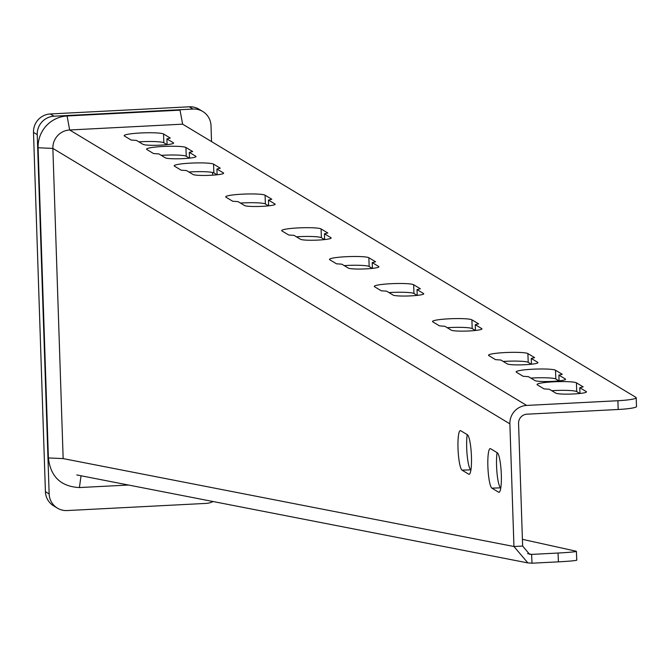 <?xml version="1.0" encoding="UTF-8"?>
<svg xmlns="http://www.w3.org/2000/svg" width="670" height="670" viewBox="0 0 670 670"><rect width="100%" height="100%" fill="white"/><g stroke="black" fill="none" stroke-linecap="round" stroke-linejoin="round"><path stroke-width="1" d="M57.419 508.145L53.692 505.892A17.638 17.294 -58.9 0 1 45.418 491.68L33.5 132.384A17.638 17.294 -58.9 0 1 50.292 113.967L54.027 116.212A17.638 17.294 121.1 0 0 37.235 134.636L49.153 493.932A17.638 17.294 121.1 0 0 67.109 510.557L206.126 503.396A17.638 17.294 121.1 0 0 213.11 501.529M54.027 116.212L193.044 109.051A17.638 17.294 121.1 0 1 211.008 125.675L211.536 141.596M212.558 172.466L212.65 175.163M50.292 113.967L189.309 106.798A17.638 17.294 -58.9 0 1 198.998 109.21L202.734 111.463M636.207 397.737L636.5 406.506A22.051 2.404 178.1 0 1 618.192 409.487L526.963 414.186A8.819 8.643 121.1 0 0 518.563 423.398L522.634 546.058L529.551 554.257L531.611 554.4L532.005 563.202L527.86 562.909L513.949 546.511L509.878 423.842A17.638 17.294 121.1 0 1 526.67 405.425L617.899 400.719A22.051 2.404 -1.9 0 0 636.207 397.737A22.051 2.404 -1.9 0 0 635.889 397.352L182.617 124.168L69.663 129.988A17.638 17.294 121.1 0 0 52.871 148.413L63.156 458.598L48.391 457.945L38.106 147.76A30.435 29.832 -58.9 0 1 67.075 115.977L180.029 110.156L182.617 124.168M216.996 174.795L213.864 172.902A19.849 2.169 -1.9 0 0 188.89 172.006M268.511 205.841L265.379 203.956A19.849 2.169 -1.9 0 0 240.413 203.052M324.514 239.592L321.374 237.699A19.849 2.169 -1.9 0 0 296.408 236.803M372.294 268.394L369.162 266.501A19.849 2.169 -1.9 0 0 344.187 265.605M417.092 295.386L413.959 293.502A19.849 2.169 -1.9 0 0 388.985 292.597M475.331 330.486L472.191 328.593A19.849 2.169 -1.9 0 0 447.225 327.697M531.327 364.237L528.194 362.344A19.849 2.169 -1.9 0 0 503.22 361.448M558.956 380.887L555.815 378.994A19.849 2.169 -1.9 0 0 530.849 378.098M579.86 393.483L576.719 391.598A19.849 2.169 -1.9 0 0 551.753 390.694M166.972 144.645L163.84 142.76A19.849 2.169 -1.9 0 0 138.866 141.856M189.376 158.145L186.235 156.252A19.849 2.169 -1.9 0 0 161.269 155.356M186.235 156.252L185.942 147.492A19.849 2.169 -1.9 0 0 164.678 146.395A19.849 2.169 -1.9 0 0 146.562 149.159A19.849 2.169 -1.9 0 0 146.847 149.511L153.564 153.556L158.891 153.924L165.373 157.835A15.435 1.683 -1.9 0 0 181.922 158.681A15.435 1.683 -1.9 0 0 196.008 156.537A15.435 1.683 -1.9 0 0 195.782 156.269L189.3 152.358L189.493 158.137M185.942 147.492L192.667 151.546L189.3 152.358M193.002 174.485A15.435 1.683 -1.9 0 0 209.542 175.331A15.435 1.683 -1.9 0 0 223.638 173.187A15.435 1.683 -1.9 0 0 223.411 172.919L216.929 169.008L220.288 168.195L213.571 164.142A19.849 2.169 -1.9 0 0 192.298 163.044A19.849 2.169 -1.9 0 0 174.183 165.808A19.849 2.169 -1.9 0 0 174.468 166.16L181.193 170.205L186.52 170.574L193.002 174.485M244.516 205.531A15.435 1.683 -1.9 0 0 261.066 206.385A15.435 1.683 -1.9 0 0 275.152 204.233A15.435 1.683 -1.9 0 0 274.926 203.965L268.444 200.054L271.811 199.241L265.085 195.188A19.849 2.169 -1.9 0 0 243.813 194.099A19.849 2.169 -1.9 0 0 225.706 196.854A19.849 2.169 -1.9 0 0 225.991 197.206L232.708 201.251L238.034 201.62L244.516 205.531M300.512 239.282A15.435 1.683 -1.9 0 0 317.061 240.128A15.435 1.683 -1.9 0 0 331.147 237.984A15.435 1.683 -1.9 0 0 330.93 237.708L324.439 233.805L327.806 232.984L321.081 228.939A19.849 2.169 -1.9 0 0 299.817 227.842A19.849 2.169 -1.9 0 0 281.702 230.606A19.849 2.169 -1.9 0 0 281.986 230.957L288.703 235.003L294.029 235.371L300.512 239.282M348.3 268.075A15.435 1.683 -1.9 0 0 364.84 268.93A15.435 1.683 -1.9 0 0 378.935 266.786A15.435 1.683 -1.9 0 0 378.709 266.509L372.227 262.598L375.585 261.786L368.868 257.741A19.849 2.169 -1.9 0 0 347.596 256.644A19.849 2.169 -1.9 0 0 329.481 259.399A19.849 2.169 -1.9 0 0 329.766 259.751L336.491 263.804L341.817 264.173L348.3 268.075M393.097 295.076A15.435 1.683 -1.9 0 0 409.638 295.931A15.435 1.683 -1.9 0 0 423.733 293.778A15.435 1.683 -1.9 0 0 423.507 293.51L417.025 289.599L420.383 288.787L413.666 284.733A19.849 2.169 -1.9 0 0 392.394 283.644A19.849 2.169 -1.9 0 0 374.279 286.4A19.849 2.169 -1.9 0 0 374.564 286.752L381.289 290.797L386.615 291.165L393.097 295.076M451.337 330.176A15.435 1.683 -1.9 0 0 467.878 331.022A15.435 1.683 -1.9 0 0 481.965 328.878A15.435 1.683 -1.9 0 0 481.747 328.61L475.256 324.699L478.623 323.886L471.906 319.833A19.849 2.169 -1.9 0 0 450.634 318.736A19.849 2.169 -1.9 0 0 432.519 321.5A19.849 2.169 -1.9 0 0 432.803 321.851L439.52 325.896L444.846 326.265L451.337 330.176M507.332 363.927A15.435 1.683 -1.9 0 0 523.873 364.773A15.435 1.683 -1.9 0 0 537.968 362.629A15.435 1.683 -1.9 0 0 537.742 362.353L531.26 358.45L534.618 357.629L527.901 353.584A19.849 2.169 -1.9 0 0 506.629 352.487A19.849 2.169 -1.9 0 0 488.514 355.251A19.849 2.169 -1.9 0 0 488.798 355.594L495.524 359.648L500.85 360.016L507.332 363.927M534.953 380.568A15.435 1.683 -1.9 0 0 551.502 381.423A15.435 1.683 -1.9 0 0 565.589 379.279A15.435 1.683 -1.9 0 0 565.363 379.002L558.881 375.099L562.247 374.279L555.522 370.234A19.849 2.169 -1.9 0 0 534.258 369.137A19.849 2.169 -1.9 0 0 516.143 371.9A19.849 2.169 -1.9 0 0 516.428 372.244L523.144 376.297L528.471 376.666L534.953 380.568M555.865 393.173A15.435 1.683 -1.9 0 0 572.406 394.019A15.435 1.683 -1.9 0 0 586.493 391.875A15.435 1.683 -1.9 0 0 586.275 391.607L579.784 387.696L583.151 386.883L576.434 382.83A19.849 2.169 -1.9 0 0 555.162 381.741A19.849 2.169 -1.9 0 0 537.047 384.496A19.849 2.169 -1.9 0 0 537.332 384.848L544.048 388.893L549.375 389.262L555.865 393.173M166.905 138.858L173.388 142.769A15.435 1.683 -1.9 0 1 173.614 143.037A15.435 1.683 -1.9 0 1 159.519 145.189A15.435 1.683 -1.9 0 1 142.978 144.335L136.496 140.424L131.169 140.055L124.444 136.01A19.849 2.169 -1.9 0 1 124.159 135.658A19.849 2.169 -1.9 0 1 142.274 132.903A19.849 2.169 -1.9 0 1 163.547 133.992L170.264 138.045L166.905 138.858L167.098 144.636M217.122 174.778L216.929 169.008M268.637 205.832L268.444 200.054M324.632 239.575L324.439 233.805M372.42 268.377L372.227 262.598M417.217 295.378L417.025 289.599M475.449 330.478L475.256 324.699M531.444 364.22L531.26 358.45M559.073 380.87L558.881 375.099M579.977 393.474L579.784 387.696M490.582 448.716L497.299 452.761A19.849 3.275 -93 0 1 501.269 473.414A19.849 3.275 -93 0 1 498.974 492.299A19.849 3.275 -93 0 1 498.606 492.199L491.889 488.145A19.849 3.275 -93 0 1 487.919 467.501A19.849 3.275 -93 0 1 490.214 448.615A19.849 3.275 -93 0 1 490.582 448.716M460.717 430.718L467.434 434.763A19.849 3.275 -93 0 1 471.404 455.416A19.849 3.275 -93 0 1 469.109 474.301A19.849 3.275 -93 0 1 468.74 474.201L462.024 470.147A19.849 3.275 -93 0 1 458.054 449.503A19.849 3.275 -93 0 1 460.349 430.609A19.849 3.275 -93 0 1 460.717 430.718M500.8 487.835L491.889 488.145M497.081 452.635A19.849 3.275 -93 0 0 497.073 473.673A19.849 3.275 -93 0 0 500.574 487.701M470.935 469.838L462.024 470.147M467.216 434.637A19.849 3.275 -93 0 0 467.208 455.675A19.849 3.275 -93 0 0 470.708 469.704M522.634 546.058L513.949 546.511L63.156 458.598M576.527 560.019A22.051 0.896 177.4 0 1 576.778 560.137A22.051 0.896 177.4 0 1 558.428 561.845L532.005 563.202M558.428 561.845L558.026 553.035L531.611 554.4L527.583 553.613M558.026 553.035A22.051 0.896 -2.6 0 0 576.384 551.335A22.051 0.896 -2.6 0 0 576.133 551.209L522.416 539.333M128.506 485.03L79.403 487.559C60.886 486.579 50.552 476.705 48.391 457.945M33.5 132.384L37.235 134.636M45.418 491.68L49.153 493.932M189.309 106.798L193.044 109.051M195.808 156.822L195.782 156.269M67.075 115.977L69.663 129.988L526.67 405.425M223.428 173.471L223.411 172.919M213.864 172.902L213.571 164.142M274.951 204.517L274.926 203.965M265.379 203.956L265.085 195.188M330.947 238.269L330.93 237.708M321.374 237.699L321.081 228.939M378.726 267.07L378.709 266.509M369.162 266.501L368.868 257.741M423.524 294.071L423.507 293.51M413.959 293.502L413.666 284.733M481.764 329.163L481.747 328.61M472.191 328.593L471.906 319.833M537.759 362.914L537.742 362.353M528.194 362.344L527.901 353.584M565.388 379.563L565.363 379.002M555.815 378.994L555.522 370.234M586.292 392.159L586.275 391.607M576.719 391.598L576.434 382.83M173.404 143.321L173.388 142.769M163.84 142.76L163.547 133.992M617.899 400.719L618.192 409.487M38.106 147.76L52.871 148.413L509.878 423.842M499.334 492.165L498.606 492.199M469.469 474.159L468.74 474.201M81.045 475.775L79.403 487.559M76.79 474.946L527.86 562.909M576.778 560.137L576.384 551.335"/></g></svg>
